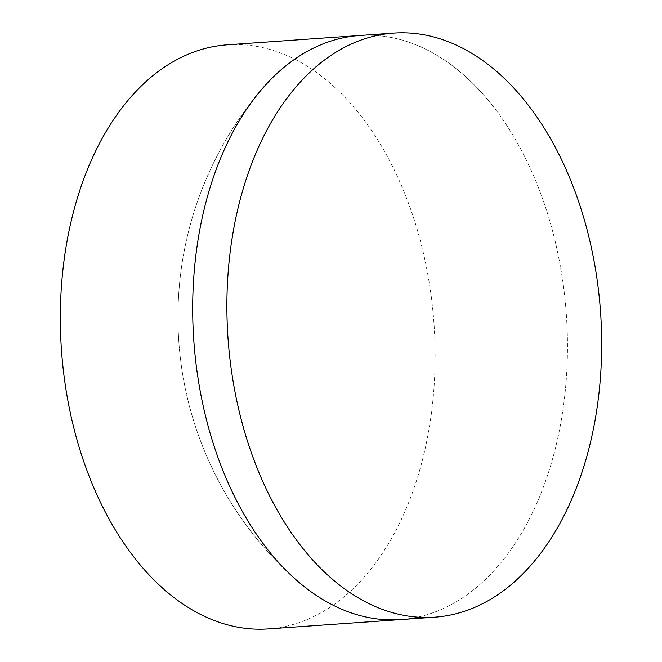 <?xml version="1.0" encoding="UTF-8"?>
<svg xmlns="http://www.w3.org/2000/svg" width="662" height="662" viewBox="0 0 662 662"><rect width="100%" height="100%" fill="white"/><g stroke="black" fill="none" stroke-linecap="round" stroke-linejoin="round"><path stroke-width="0.5" stroke-dasharray="3.31 2.48" d="M492.909 106.094A292.761 186.725 86 0 0 359.507 35.508A292.761 186.725 86 0 1 492.909 106.094A292.761 186.725 86 0 1 560.764 423.15A292.761 186.725 86 0 1 400.626 619.582A292.761 186.725 86 0 0 560.764 423.15A292.761 186.725 86 0 0 492.909 106.094M268.284 628.9A292.761 186.725 86 0 0 428.422 432.468A292.761 186.725 86 0 0 360.558 115.411A292.761 186.725 86 0 0 227.157 44.826M260.571 90.719A351.315 351.315 0 0 0 294.938 578.787A351.315 351.315 0 0 1 260.571 90.719"/><path stroke-width="0.99" d="M393.716 33.1L359.507 35.508A292.761 186.725 86 0 0 260.571 90.711A292.761 186.725 86 0 0 267.233 548.997A292.761 186.725 86 0 0 294.938 578.787A292.761 186.725 86 0 0 400.626 619.582L268.284 628.9A292.761 186.725 86 0 1 134.882 558.314A292.761 186.725 86 0 1 67.028 241.258A292.761 186.725 86 0 1 227.157 44.826L359.507 35.508A292.761 186.725 86 0 0 260.571 90.711A292.761 186.725 86 0 0 267.233 548.997A292.761 186.725 86 0 0 294.938 578.787A292.761 186.725 86 0 0 400.626 619.582L434.843 617.174A292.761 186.725 86 0 0 594.972 420.742A292.761 186.725 86 0 0 527.118 103.686A292.761 186.725 86 0 0 393.716 33.1A292.761 186.725 86 0 0 233.578 229.532A292.761 186.725 86 0 0 301.442 546.589A292.761 186.725 86 0 0 434.843 617.174"/></g></svg>
